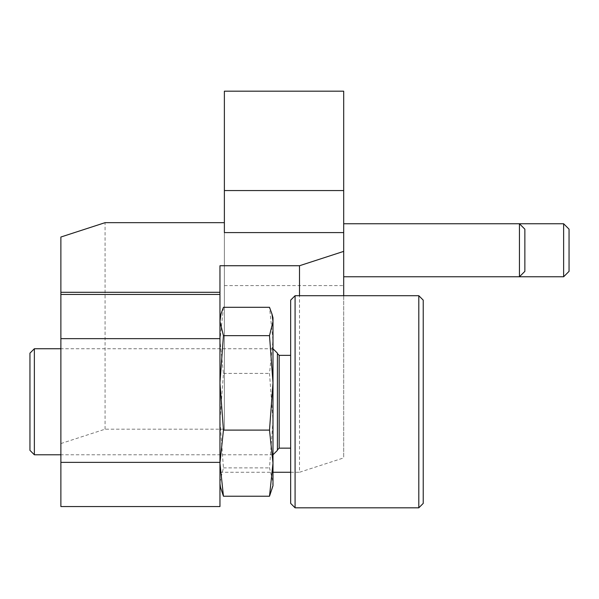 <?xml version="1.0" encoding="UTF-8"?>
<svg xmlns="http://www.w3.org/2000/svg" width="599" height="599" viewBox="0 0 599 599"><rect width="100%" height="100%" fill="white"/><g stroke="black" fill="none" stroke-linecap="round" stroke-linejoin="round"><path stroke-width="0.45" stroke-dasharray="3 2.25" d="M423.231 503.392L423.231 300.129M418.806 295.711L418.806 507.817M295.082 507.817L295.082 295.711M290.665 300.129L290.665 503.392M290.665 401.764L290.665 355.364L290.665 401.764M277.404 415.841L277.404 353.597L277.404 415.841M277.404 450.366L277.404 353.155M29.95 353.155L29.95 450.366M272.987 417.263L272.987 348.738L272.987 417.263M34.368 454.791L34.368 348.738M223.442 307.302L219.96 340.359L223.442 373.417L219.96 420.648L223.442 467.879L219.96 482.053L219.96 485.722L219.96 317.799L219.96 482.053L221.001 489.555M60.881 237.024L60.881 506.559L219.96 506.559L219.96 265.739M219.96 294.453L60.881 294.453M224.378 232.584L224.378 429.191L224.378 91.183L343.691 91.183L343.691 457.906L299.5 472.267L299.5 295.711M219.96 472.267L272.987 472.267M290.665 472.267L299.5 472.267M60.881 443.552L105.072 429.191L224.378 429.191M224.378 285.618L343.691 285.618M343.691 250.262L343.691 223.749L343.691 250.262M343.691 295.711L343.691 457.906M105.072 429.191L105.072 222.663M569.05 271.354L569.05 229.17M563.629 223.749L563.629 276.775M524.859 271.354L524.859 229.17M343.691 223.749L519.438 223.749L519.438 276.775L343.691 276.775M271.946 489.555L272.987 482.053L272.987 317.799M272.987 485.722L272.987 482.053L269.505 467.879L272.987 420.648L269.505 373.417L272.987 340.359L269.505 307.302M223.442 373.417L269.505 373.417M223.442 467.879L269.505 467.879M279.171 448.157L279.171 355.364M272.987 348.738L60.881 348.738M272.987 454.791L60.881 454.791"/><path stroke-width="0.9" d="M418.806 295.711L423.231 300.129L423.231 503.392L418.806 507.817L418.806 295.711L295.082 295.711L295.082 507.817L418.806 507.817M295.082 507.817L290.665 503.392L290.665 300.129L295.082 295.711M272.987 348.738L277.404 353.155L277.404 450.366L272.987 454.791M34.368 454.791L29.95 450.366L29.95 353.155L34.368 348.738L34.368 454.791L60.881 454.791M271.961 313.966L272.987 317.799L272.987 382.873L269.505 335.642L272.987 321.468L271.953 313.966L269.505 307.302L223.442 307.302L221.001 313.966L219.96 321.468L223.442 335.642L219.96 382.873L219.96 506.559L60.881 506.559L60.881 294.453L219.96 294.453L219.96 382.873L223.442 430.104L219.96 463.162L223.442 496.227L269.505 496.227L272.987 463.162L269.505 430.104L272.987 382.873L272.987 485.722L269.505 496.227M299.5 295.711L299.5 265.739L219.96 265.739L219.96 294.453M60.881 462.368L219.96 462.368M219.96 338.645L60.881 338.645M343.691 232.584L224.378 232.584L224.378 190.557L343.691 190.557L343.691 295.711M343.691 190.557L343.691 91.183L224.378 91.183L224.378 190.557M60.881 294.453L60.881 237.024L105.072 222.663L224.378 222.663M299.5 265.739L343.691 251.378M272.987 472.267L290.665 472.267M563.629 223.749L569.05 229.17L569.05 271.354L563.629 276.775L563.629 223.749L519.438 223.749L519.438 276.775L563.629 276.775M343.691 223.749L519.438 223.749L524.859 229.17L524.859 271.354L519.438 276.775L343.691 276.775M219.96 485.722L223.442 496.227M223.442 335.642L269.505 335.642M269.505 430.104L223.442 430.104M290.665 355.364L279.171 355.364L279.171 448.157L290.665 448.157M60.881 292.29L219.96 292.29M279.171 448.157L277.404 449.924M279.171 355.364L277.404 353.597M60.881 348.738L34.368 348.738M219.96 317.799L220.986 313.966"/></g></svg>
